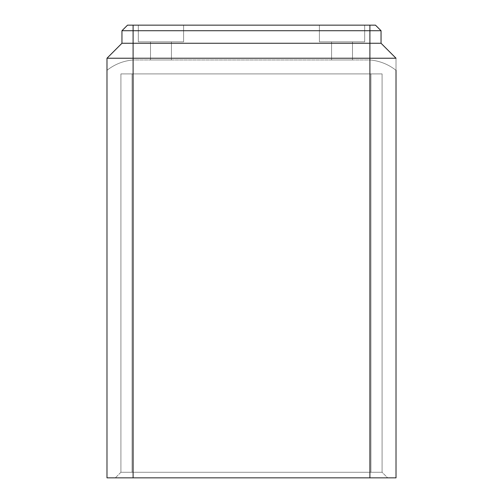 <?xml version="1.0" encoding="UTF-8"?>
<svg xmlns="http://www.w3.org/2000/svg" width="503" height="503" viewBox="0 0 503 503"><rect width="100%" height="100%" fill="white"/><g stroke="black" fill="none" stroke-linecap="round" stroke-linejoin="round"><path stroke-width="0.38" stroke-dasharray="2.52 1.89" d="M364.675 25.15L364.675 41.862L319.405 41.862L364.675 41.862L319.405 41.862L364.675 41.862L319.405 41.862L364.675 41.862L319.405 41.862L364.675 41.862L319.405 41.862L364.675 41.862L319.405 41.862L364.675 41.862L319.405 41.862L364.675 41.862L319.405 41.862L364.675 41.862L364.675 25.15L319.405 25.15L319.405 41.862L319.405 25.15L364.675 25.15L319.405 25.15L364.675 25.15L364.675 41.862L364.675 25.15L319.405 25.15L319.405 41.862L319.405 25.15L364.675 25.15L319.405 25.15L364.675 25.15L319.405 25.15L319.405 41.862L319.405 25.15L364.675 25.15L319.405 25.15L364.675 25.15L364.675 41.862L364.675 25.15L319.405 25.15L319.405 41.862L319.405 25.15L364.675 25.15L319.405 25.15L364.675 25.15L364.675 41.862L364.675 25.15M342.04 41.862L352.49 41.862L331.59 41.862L352.49 41.862L331.59 41.862L352.49 41.862L352.49 59.97L331.59 59.97L352.49 59.97L331.59 59.97L352.49 59.97L331.59 59.97L352.49 59.97L331.59 59.97L352.49 59.97L331.59 59.97L352.49 59.97L352.49 41.862L331.59 41.862L331.59 59.97L342.04 59.97L331.59 59.97L331.59 41.862L352.49 41.862L331.59 41.862L352.49 41.862L352.49 59.97L352.49 41.862L331.59 41.862L331.59 59.97L331.59 41.862L342.04 41.862M138.325 25.15L138.325 41.862L183.595 41.862L138.325 41.862L183.595 41.862L138.325 41.862L183.595 41.862L138.325 41.862L183.595 41.862L138.325 41.862L183.595 41.862L138.325 41.862L183.595 41.862L138.325 41.862L183.595 41.862L138.325 41.862L183.595 41.862L138.325 41.862L138.325 25.15L183.595 25.15L183.595 41.862L183.595 25.15L138.325 25.15L183.595 25.15L138.325 25.15L183.595 25.15L138.325 25.15L183.595 25.15L138.325 25.15L138.325 41.862L138.325 25.15L138.325 41.862L138.325 25.15L183.595 25.15L183.595 41.862L183.595 25.15L183.595 41.862L183.595 25.15L138.325 25.15L183.595 25.15L138.325 25.15L138.325 41.862L138.325 25.15L183.595 25.15L138.325 25.15M171.41 41.862L150.51 41.862L171.41 41.862L150.51 41.862L171.41 41.862L171.41 59.97L150.51 59.97L171.41 59.97L150.51 59.97L171.41 59.97L150.51 59.97L171.41 59.97L150.51 59.97L171.41 59.97L150.51 59.97L171.41 59.97L150.51 59.97L171.41 59.97L150.51 59.97L171.41 59.97L171.41 41.862L150.51 41.862L150.51 59.97L150.51 41.862L171.41 41.862L150.51 41.862L171.41 41.862L150.51 41.862L171.41 41.862L171.41 59.97L171.41 41.862L150.51 41.862L150.51 59.97L150.51 41.862L171.41 41.862L150.51 41.862L171.41 41.862L150.51 41.862L171.41 41.862L171.41 59.97L171.41 41.862M133.1 477.85L133.1 58.235L106.982 58.235L106.982 477.85L396.018 477.85L396.018 58.235L381.041 43.258L121.959 43.258L121.959 30.721L127.529 25.15L369.9 25.15L127.529 25.15L133.1 25.15L127.529 25.15L121.959 30.721L133.1 30.721L121.959 30.721L127.529 25.15L121.959 30.721L127.529 25.15L121.959 30.721L127.529 25.15L375.471 25.15L133.1 25.15L375.471 25.15L369.9 25.15L375.471 25.15L369.9 25.15L375.471 25.15L381.041 30.721L133.1 30.721L381.041 30.721L375.471 25.15L381.041 30.721L121.959 30.721L369.9 30.721L121.959 30.721L121.959 43.258L369.9 43.258L121.959 43.258L121.959 30.721L121.959 43.258L121.959 30.721L121.959 43.258L133.1 43.258L121.959 43.258L133.1 43.258L121.959 43.258L121.959 30.721M106.982 70.301C114.747 64.252 123.455 60.806 133.1 59.97C123.455 60.806 114.747 64.252 106.982 70.301L106.982 58.235L106.982 70.301L106.982 58.235L106.982 70.301L106.982 58.235L121.959 43.258L106.982 58.235L106.982 70.301C114.747 64.252 123.455 60.806 133.1 59.97L369.9 59.97C379.545 60.806 388.253 64.252 396.018 70.301L396.018 58.235L396.018 70.301L396.018 58.235L396.018 70.301L396.018 58.235L381.041 43.258L381.041 30.721L375.471 25.15L381.041 30.721L375.471 25.15L381.041 30.721L133.1 30.721L381.041 30.721L381.041 43.258L381.041 30.721L381.041 43.258L369.9 43.258L381.041 43.258L381.041 30.721L381.041 43.258L133.1 43.258L381.041 43.258L381.041 30.721M387.656 477.85L115.344 477.85L387.656 477.85L115.344 477.85L387.656 477.85L115.344 477.85L387.656 477.85L382.085 472.279L382.085 73.903L120.915 73.903L382.085 73.903L120.915 73.903L382.085 73.903L382.085 472.279L132.056 472.279L382.085 472.279L382.085 73.903L382.085 472.279L370.944 472.279L382.085 472.279L382.085 73.903L382.085 472.279L120.915 472.279L120.915 73.903L370.944 73.903L120.915 73.903L120.915 472.279L132.056 472.279L120.915 472.279L120.915 73.903L120.915 472.279L382.085 472.279L382.085 73.903L382.085 472.279L120.915 472.279L120.915 73.903L120.915 472.279L382.085 472.279L387.656 477.85M106.982 58.235L121.959 43.258M381.041 43.258L396.018 58.235L381.041 43.258L396.018 58.235L381.041 43.258L396.018 58.235L369.9 58.235L369.9 43.258L369.9 59.97L369.9 43.258L369.9 59.97L369.9 43.258L369.9 59.97L133.1 59.97L369.9 59.97C379.545 60.806 388.253 64.252 396.018 70.301C388.253 64.252 379.545 60.806 369.9 59.97L369.9 25.15M183.595 25.15L183.595 41.862L183.595 25.15M120.915 472.279L120.915 73.903L120.915 472.279L132.056 472.279L120.915 472.279L115.344 477.85L120.915 472.279M370.944 472.279L132.056 472.279L370.944 472.279L370.944 73.903L370.944 472.279M133.1 25.15L133.1 59.97L133.1 43.258L133.1 59.97L133.1 43.258L133.1 59.97L133.1 43.258L133.1 58.235L369.9 58.235L369.9 477.85M132.056 472.279L132.056 73.903L132.056 472.279M369.9 43.258L369.9 30.721L369.9 43.258M150.51 41.862L150.51 59.97L150.51 41.862M352.49 41.862L352.49 59.97L352.49 41.862M331.59 41.862L331.59 59.97L331.59 41.862"/><path stroke-width="0.75" d="M396.018 70.301L396.018 477.85L369.9 477.85L369.9 58.235L396.018 58.235L381.041 43.258L381.041 30.721L375.471 25.15L127.529 25.15L121.959 30.721L381.041 30.721M369.9 477.85L106.982 477.85L106.982 58.235L121.959 43.258L381.041 43.258M369.9 25.15L369.9 58.235L133.1 58.235L133.1 25.15M121.959 43.258L121.959 30.721M106.982 58.235L133.1 58.235L133.1 477.85"/></g></svg>
